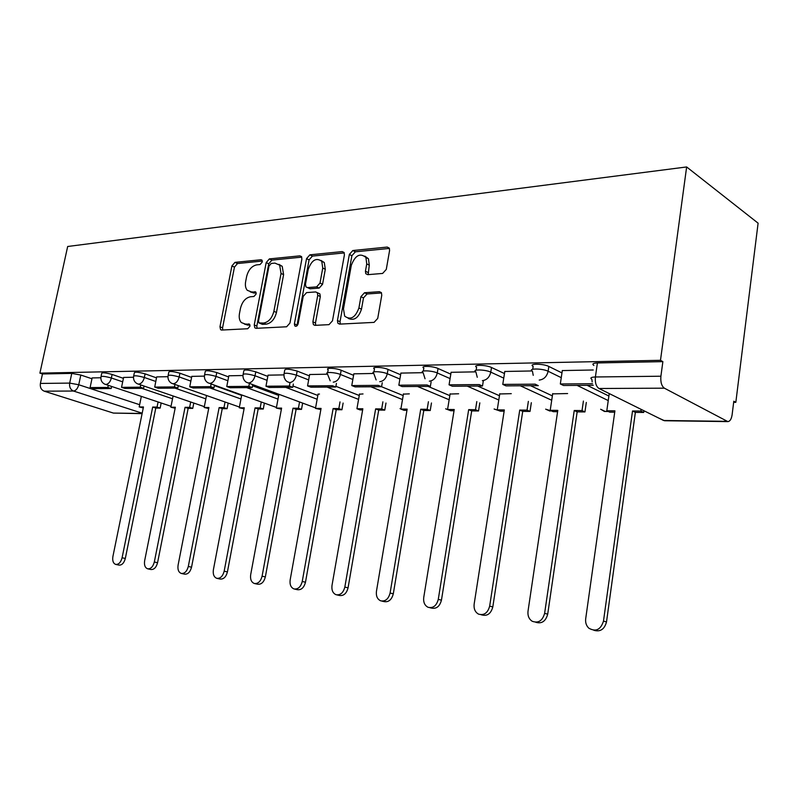<?xml version="1.0" encoding="UTF-8"?>
<svg xmlns="http://www.w3.org/2000/svg" width="798" height="798" viewBox="0 0 798 798"><rect width="100%" height="100%" fill="white"/><g stroke="black" fill="none" stroke-linecap="round" stroke-linejoin="round"><path stroke-width="1.2" d="M262.293 261.973L261.993 260.158L261.006 259.759L234.951 262.372L231.899 265.963L219.969 326.771L220.587 329.654L221.704 330.053L247.739 328.746L249.964 326.212L249.555 324.207L245.245 324.058L241.335 322.562C239.41 320.457 238.792 317.424 239.48 313.464L240.477 308.307C242.233 301.624 245.575 297.774 250.512 296.756L253.934 296.497L256.158 293.953L255.799 292.048L251.44 291.938L247.26 290.292C245.535 288.228 244.996 285.335 245.644 281.624L246.632 276.517C248.378 269.884 251.719 266.003 256.657 264.876L260.078 264.537L262.293 261.973M382.631 273.435L386.282 269.425L389.584 250.492L389.334 248.218L387.249 247.061L352.846 250.522L349.354 254.442L337.444 320.547L337.923 323.31L339.619 324.118L374.062 322.382L377.723 318.412L381.763 295.26L381.424 292.756L379.439 291.689L364.506 292.746L360.915 296.686L358.91 307.988C355.31 317.664 350.571 320.387 344.686 316.158L343.479 308.926L351.32 265.295C355.22 255.25 360.088 252.647 365.923 257.485L366.741 263.899L365.444 271.21L365.773 273.664L367.708 274.672L382.631 273.435M686.639 166.952L660.485 360.307L39.9 373.135L67.67 246.492L686.639 166.952L758.1 223.171L735.826 402.342L733.661 402.332M301.873 259.101L301.484 256.567L299.888 255.849L269.365 258.911L266.183 262.602L254.243 324.956L254.831 327.828L256.098 328.327L286.622 326.781L289.943 323.06L301.873 259.101M344.277 252.916L312.417 256.088L309.873 254.841L342.242 251.589L344.068 252.497L342.242 251.589M315.699 325.315L315.479 322.981L312.886 321.853L313.405 324.656L314.961 325.355L329.005 324.646L332.487 320.816L344.407 254.931L344.068 252.497M312.886 321.853L317.744 295.35L317.305 292.686L315.669 291.938L306.572 292.607L303.22 296.387L298.153 323.699C297.335 326.023 296.218 326.751 294.781 325.883L294.402 323.898L306.542 258.642L309.873 254.841M660.485 360.307L662.869 361.634L660.904 376.217C660.425 382.092 661.582 386.082 664.385 388.177L727.846 421.603C730 421.404 731.427 419.12 732.115 414.751L733.801 401.214L735.826 402.342M39.9 373.135L42.474 373.973L71.77 373.394L80.817 375.04L91.96 378.771M142.184 413.194L73.506 391.04L44.199 391.18L113.416 413.085L142.134 413.464M44.199 391.18C41.167 389.833 39.9 387.249 40.399 383.439L69.685 383.1L78.743 384.746L139.64 404.706M42.474 373.973L40.399 383.439M142.094 413.633L113.416 413.085M133.485 377.245L123.61 377.434M167.949 376.706L156.677 376.885L154.712 387.08L174.453 386.93L174.952 384.456M204.388 376.127L191.809 376.367M242.971 375.519L228.836 375.788M283.898 374.88L268.048 375.17M319.479 394.032L318.043 394.262M327.389 374.192L309.644 374.521M363.02 393.943L359.489 394.192M373.693 373.464L353.843 373.833M409.314 393.863L403.419 394.122M423.08 372.676L400.905 373.095M458.631 393.763L450.082 394.042M475.768 371.848L451.109 372.307M511.279 393.663L499.728 393.963M532.116 370.96L504.785 371.469M567.607 393.554L552.655 393.873M593.233 369.993L562.311 370.571M532.725 369.255L533.164 366.412C527.897 363.489 543.219 363.489 548.834 366.452L561.962 372.915M587.158 385.324L608.894 396.027M476.157 370.182L476.615 367.319C471.867 364.596 485.942 364.736 491.508 367.499L504.466 373.544M530.57 385.713L552.366 395.868M423.349 371.05L423.828 368.177C419.549 365.634 432.536 365.893 438.022 368.486L450.81 374.152M477.663 386.062L499.448 395.738M373.953 371.868L374.452 368.975C370.581 366.611 382.621 366.97 388.018 369.404L400.626 374.751M428.067 386.402L449.823 395.638M327.639 372.636L328.168 369.733C324.676 367.539 335.868 367.978 341.165 370.262L353.584 375.329M381.494 386.721L403.18 395.559M284.138 373.354L284.677 370.452C284.677 368.566 288.836 368.766 297.165 371.07L309.395 375.878M335.908 386.312L359.26 395.499M243.2 374.043L243.759 371.13C243.799 369.404 247.809 369.634 255.769 371.828L267.819 376.417M292.976 385.993L317.833 395.459M204.607 374.681L205.176 371.778C205.276 370.202 209.126 370.452 216.757 372.546L228.617 376.925M252.537 385.763L278.682 395.429M168.169 375.299L168.747 372.397C168.887 370.95 172.607 371.22 179.919 373.225L191.6 377.414M214.383 385.604L241.644 395.399M133.695 375.878L134.293 372.995C134.473 371.659 138.064 371.948 145.086 373.863L156.588 377.883M101.047 376.417L101.655 373.554C101.865 372.337 105.346 372.636 112.099 374.462L123.421 378.332M100.847 377.763L92.139 377.933M662.869 361.634L597.413 362.94C593.014 363.16 591.837 363.998 593.892 365.444M250.343 291.918L254.013 293.066L251.44 291.938M256.178 292.906L254.013 293.066M244.378 324.038L247.849 325.135L245.245 324.058M249.964 325.015L247.849 325.135M262.333 261.066L237.505 263.539L234.452 267.121L222.572 327.818L222.712 330.003M301.784 257.146L271.919 260.108L268.736 263.789L256.846 326.033L257.016 328.277M271.23 263.46L268.996 266.043L258.522 320.916L258.921 322.911L263.52 323.07C268.617 322.123 272.068 318.203 273.874 311.33L281.036 273.455L279.659 265.126L274.921 263.101L271.23 263.46M259.779 323.27L262.422 324.357L259.829 323.27M278.921 264.338L282.223 266.333L283.599 274.632L276.467 312.447C274.672 319.31 271.22 323.22 266.113 324.158L262.422 324.357M315.479 322.981L320.317 296.527L319.878 293.873L317.305 292.686L319.878 293.873M312.417 256.088L309.085 259.879L296.946 325.823M322.751 268.048L321.744 261.305C316.227 257.315 311.729 259.998 308.228 269.365L305.474 284.238L305.923 286.881L307.509 287.599L316.597 286.891L319.998 283.071L322.751 268.048L325.305 269.285L324.297 262.552L321.015 260.437M307.469 287.599L310.073 288.776L307.509 287.599M325.305 269.285L322.562 284.278L319.17 288.088L310.073 288.776M364.866 256.118L368.457 258.771L369.284 265.175L368.177 274.632M348.237 318.392C354.132 320.986 358.541 317.913 361.484 309.185L358.91 307.988M381.534 292.956L367.07 293.973L363.489 297.903L361.484 309.185M389.424 248.417L355.389 251.809L351.888 255.719L340.028 321.704L340.277 324.078M143.261 407.948L139.191 406.93L143.46 406.97L112.897 556.545C112.279 560.745 113.196 563.368 115.66 564.405C118.663 564.625 120.807 562.41 122.094 557.762L125.316 558.47C124.029 563.119 121.885 565.323 118.882 565.094L115.9 564.455M161.176 403L160.149 408.107L157.056 407.08L152.687 407.05L155.79 408.067L125.316 558.47M160.149 408.107L155.79 408.067M111.59 386.441L111.151 388.536L107.84 387.439L90.094 387.579L92.139 377.903M107.84 387.439L108.279 385.334M111.151 388.536L93.396 388.666L90.094 387.579M152.687 407.05L122.094 557.762M157.056 407.08L158.094 401.973M139.191 406.93L141.346 396.377M175.141 408.237L170.852 407.199L175.341 407.229L144.647 560.725C144.029 565.014 145.007 567.707 147.59 568.794C150.762 569.074 153.007 566.799 154.323 562.001L157.565 562.72C156.248 567.508 154.004 569.772 150.832 569.503L147.889 568.864M193.804 403.05L192.747 408.396L189.645 407.349L185.056 407.309L188.158 408.357L157.565 562.72M192.747 408.396L188.158 408.357M144.049 386.052L143.58 388.327L140.258 387.19L121.545 387.339L123.61 377.404M140.258 387.19L140.717 384.915M143.58 388.327L124.867 388.446L121.545 387.339M185.056 407.309L154.323 562.001M189.645 407.349L190.702 401.993M170.852 407.199L173.096 395.978M208.697 408.546L204.168 407.469L208.896 407.509L178.094 565.134C177.485 569.513 178.533 572.276 181.236 573.433C184.587 573.752 186.941 571.438 188.298 566.47L191.55 567.198C190.193 572.146 187.839 574.46 184.488 574.141L181.605 573.503M228.158 403.09L227.081 408.706L223.969 407.628L219.131 407.588L222.243 408.666L191.55 567.198M227.081 408.706L222.243 408.666M178.283 385.624L177.794 388.087L158.044 388.227L154.712 387.08M177.794 388.087L174.453 386.93M219.131 407.588L188.298 566.47M223.969 407.628L225.056 402.002M204.168 407.469L206.512 395.509M244.068 408.865L239.28 407.758L244.268 407.798L213.385 569.772C212.797 574.251 213.914 577.094 216.737 578.311C220.298 578.7 222.772 576.326 224.168 571.198L227.42 571.927C226.034 577.054 223.56 579.418 219.999 579.029L217.186 578.41M264.387 403.11L263.28 409.035L260.168 407.928L255.061 407.888L258.173 408.985L227.42 571.927M263.28 409.035L258.173 408.985M214.472 385.145L213.944 387.848L210.602 386.651L189.734 386.811L191.809 376.327M210.602 386.651L211.131 383.948M213.944 387.848L193.076 387.988L189.734 386.811M255.061 407.888L224.168 571.198M260.168 407.928L261.285 401.993M239.28 407.758L241.724 394.95M281.395 409.194L276.327 408.067L281.594 408.107L250.682 574.68C250.103 579.248 251.29 582.171 254.253 583.468C258.033 583.937 260.647 581.513 262.093 576.186L265.345 576.934C263.909 582.241 261.295 584.665 257.515 584.196L254.821 583.597M302.651 403.1L301.504 409.374L298.402 408.247L293.006 408.197L296.108 409.334L265.345 576.934M301.504 409.374L296.108 409.334M252.757 384.616L252.198 387.589L248.846 386.362L226.762 386.531L228.846 375.748M248.846 386.362L249.415 383.379M252.198 387.589L230.103 387.738L226.762 386.531M293.006 408.197L262.093 576.186M298.402 408.247L299.559 401.953M276.327 408.067L278.891 394.302M320.856 409.554L315.489 408.386L321.065 408.426L290.163 579.877C289.594 584.525 290.851 587.537 293.943 588.924C297.983 589.493 300.746 587.009 302.243 581.473L305.484 582.221C303.998 587.747 301.235 590.231 297.195 589.662L294.671 589.094M343.12 403.07L341.933 409.743L338.841 408.576L333.135 408.526L336.227 409.693L305.484 582.221M341.933 409.743L336.227 409.693M293.345 384.038L292.736 387.319L289.395 386.042L265.963 386.222L268.058 375.13M289.395 386.042L290.003 382.761M292.736 387.319L269.315 387.469L265.963 386.222M333.135 408.526L302.243 581.473M338.841 408.576L340.028 401.893M315.489 408.386L318.083 394.032M362.641 409.933L360.028 409.903L356.935 408.726L362.841 408.776L332.008 585.393C331.459 590.101 332.786 593.203 336.008 594.7C340.337 595.398 343.28 592.854 344.836 587.079L348.068 587.837C346.522 593.602 343.579 596.136 339.25 595.438L336.956 594.919M385.983 403.04L384.766 410.132L381.693 408.935L375.639 408.885L378.711 410.072L348.068 587.837M384.766 410.132L378.711 410.072M336.427 383.419L335.778 387.02L332.447 385.713L307.559 385.903L309.654 374.471M335.778 387.02L310.901 387.19L307.559 385.903M375.639 408.885L344.836 587.079M381.693 408.935L382.91 401.823M356.935 408.726L359.529 393.953M406.95 410.332L403.958 410.302L400.885 409.085L407.15 409.145L376.457 591.238C375.918 596.006 377.314 599.198 380.646 600.814C385.304 601.692 388.456 599.099 390.092 593.034L393.304 593.802C391.678 599.857 388.526 602.44 383.868 601.562L381.923 601.113M431.469 402.98L430.222 410.541L427.169 409.304L420.736 409.254L423.788 410.481L393.304 593.802M430.222 410.541L423.788 410.481M382.262 382.731L381.574 386.711L378.262 385.364L351.768 385.564L353.853 373.773M381.574 386.711L355.1 386.89L351.768 385.564M420.736 409.254L390.092 593.034M427.169 409.304L428.426 401.723M400.885 409.085L403.469 393.873M454.032 410.751L450.611 410.721L447.568 409.474L454.232 409.524L423.738 597.463C423.229 602.241 424.676 605.512 428.067 607.288C433.124 608.425 436.526 605.792 438.272 599.378L441.454 600.156C439.718 606.55 436.326 609.173 431.269 608.036L429.863 607.707M479.827 402.87L478.541 410.98L475.518 409.703L468.675 409.643L471.698 410.91L441.454 600.156M478.541 410.98L471.698 410.91M431.11 381.943L430.371 386.382L427.09 384.985L398.84 385.205L400.915 373.025M430.371 386.382L402.142 386.581L398.84 385.205M468.675 409.643L438.272 599.378M475.518 409.703L476.815 401.574M447.568 409.474L450.122 393.783M504.137 411.209L500.246 411.17L497.244 409.883L504.336 409.943L474.152 604.096C473.663 608.804 475.109 612.146 478.501 614.111C484.037 615.657 487.758 613.004 489.663 606.141L492.805 606.929C490.91 613.772 487.199 616.415 481.663 614.869L481.134 614.739M531.338 402.701L530.012 411.439L527.039 410.122L519.737 410.062L522.72 411.369L492.805 606.929M530.012 411.439L522.72 411.369M483.289 381.065L482.501 386.033L479.259 384.586L449.065 384.816L451.119 372.237M482.501 386.033L452.336 386.242L449.065 384.816M519.737 410.062L489.663 606.141M527.039 410.122L528.366 401.364M497.244 409.883L499.777 393.683M557.593 411.688L553.154 411.648L550.211 410.322L557.782 410.381L528.017 611.188C527.548 615.667 528.914 619.009 532.096 621.213C538.261 623.507 542.431 620.894 544.615 613.373L547.707 614.161C545.702 621.363 541.702 624.056 535.697 622.25M586.311 402.451L584.944 411.938L582.031 410.581L574.231 410.511L577.154 411.868L547.707 614.161M584.944 411.938L577.154 411.868M502.77 384.407L505.992 385.873L538.301 385.653L535.109 384.157L502.77 384.407L504.805 371.389M574.231 410.511L544.615 613.373M582.031 410.581L583.408 401.065M550.211 410.322L552.705 393.584M614.719 412.207L609.692 412.157L606.799 410.78L614.909 410.85L585.692 618.779C585.263 622.62 586.311 625.762 588.834 628.196C595.797 632.116 600.685 629.762 603.488 621.123L606.51 621.921C604.485 629.333 600.256 632.126 593.842 630.28M643.936 410.751L643.707 412.466L640.864 411.06L632.515 410.99L635.368 412.386L606.51 621.921M643.707 412.466L635.368 412.386M592.525 383.718L560.326 383.968L562.321 370.481M593.243 385.284L563.488 385.484L560.326 383.968M632.515 410.99L603.488 621.123M640.864 411.06L641.103 409.344M606.799 410.78L609.243 393.574M262.053 260.248L261.006 259.759M249.584 324.247L248.677 323.868M255.849 292.108L254.861 291.669M664.385 388.177L598.999 388.496L663.597 420.486L726.918 421.344M80.817 375.04L78.743 384.746C77.695 388.546 75.95 390.651 73.506 391.04C70.463 389.653 69.187 387 69.685 383.1L71.77 373.394M548.834 366.452L548.116 371.25L561.263 377.663M577.124 385.394L608.246 400.576M491.508 367.499L490.77 372.137L503.747 378.122M520.336 385.783L551.707 400.257M438.022 368.486L437.284 372.965L450.082 378.591M467.259 386.132L498.79 399.988M388.018 369.404L387.279 373.733L399.888 379.04M417.554 386.471L449.154 399.758M341.165 370.262L340.417 374.462L352.846 379.489M370.9 386.791L402.501 399.569M297.165 371.07L296.417 375.14L308.656 379.918M327.03 387.08L358.571 399.389M255.769 371.828L255.021 375.778L267.081 380.327M285.694 387.359L317.145 399.239M216.757 372.546L216.009 376.377L227.879 380.736M246.692 387.629L278.003 399.1M179.919 373.225L179.171 376.945L190.862 381.115M209.814 387.878L240.956 398.98M145.086 373.863L144.348 377.484L155.849 381.484M174.902 388.107L205.854 398.87M112.099 374.462L111.361 377.993L122.693 381.843M141.805 388.337L172.538 398.771M100.907 377.075C101.117 375.868 104.608 376.177 111.361 377.993C110.294 381.903 108.478 384.057 105.915 384.466L104.638 384.127C101.885 382.631 100.638 380.287 100.907 377.075M133.545 376.606C133.715 375.289 137.316 375.589 144.348 377.484C143.261 381.494 141.366 383.708 138.662 384.137L137.216 383.718C134.513 382.182 133.286 379.808 133.545 376.606M167.999 376.107C168.129 374.681 171.859 374.96 179.171 376.945C178.074 381.065 176.089 383.349 173.246 383.788L171.59 383.279C168.957 381.683 167.76 379.299 167.999 376.107M204.428 375.599C204.517 374.033 208.378 374.302 216.009 376.377C214.881 380.616 212.817 382.96 209.804 383.419L207.899 382.781C205.365 381.145 204.208 378.741 204.428 375.599M243.001 375.06C243.041 373.354 247.051 373.594 255.021 375.778C253.874 380.137 251.709 382.551 248.527 383.02L246.313 382.232C243.909 380.536 242.811 378.142 243.001 375.06M283.928 374.491C283.918 372.636 288.078 372.846 296.417 375.14C295.25 379.639 292.976 382.122 289.604 382.601L287.021 381.594L285.425 380.008L284.178 377.414L283.928 374.491M330.212 380.836L327.409 373.903C323.918 371.728 335.12 372.197 340.417 374.462C339.23 379.1 336.846 381.663 333.255 382.162M376.127 379.918L373.703 373.274C369.833 370.94 381.873 371.329 387.279 373.733C386.072 378.521 383.559 381.175 379.738 381.693M425.045 378.771L423.09 372.616C418.79 370.102 431.788 370.392 437.284 372.965C436.057 377.913 433.414 380.656 429.334 381.185M477.264 377.284L475.877 371.918C471.119 369.215 485.204 369.394 490.77 372.137C489.533 377.255 486.73 380.097 482.371 380.646M533.224 375.349L532.436 371.17C527.169 368.277 542.49 368.317 548.116 371.25C546.849 376.556 543.887 379.499 539.219 380.067M400.037 408.606L402.441 409.703M449.134 410.122L445.643 408.805M498.63 410.481L494.102 408.995M551.308 410.82L549.762 411L545.662 409.145M607.537 411.13L605.313 411.479L600.635 409.254M597.413 362.94L595.398 376.975L660.904 376.217M592.156 381.923L591.887 379.359C589.822 377.953 590.989 377.165 595.398 376.975C594.909 382.641 596.106 386.481 598.999 388.496M727.846 421.603L664.554 420.746L658.34 417.883M222.572 327.818L219.969 326.771M234.452 267.121L231.899 265.963M237.505 263.539L234.951 262.372M256.846 326.033L254.243 324.956M268.736 263.789L266.183 262.602M271.919 260.108L269.365 258.911M301.534 256.647L299.888 255.849M266.113 324.158L263.52 323.07M276.467 312.447L273.874 311.33M283.599 274.632L281.036 273.455M320.317 296.527L317.744 295.35M296.996 325.015L294.402 323.898M309.085 259.879L306.542 258.642M319.17 288.088L316.597 286.891M322.562 284.278L319.998 283.071M367.988 272.477L365.444 271.21M369.284 265.175L366.741 263.899M363.489 297.903L360.915 296.686M367.07 293.973L364.506 292.746M381.334 292.607L379.439 291.689M340.028 321.704L337.444 320.547M351.888 255.719L349.354 254.442M355.389 251.809L352.846 250.522M389.284 248.128L387.249 247.061M171.031 406.292L105.645 384.456M204.328 406.651L138.413 384.127M239.42 407.03L173.026 383.778M276.447 407.449L209.645 383.409M315.579 407.888L248.447 383.02M400.127 408.636L402.751 409.823M445.823 408.885L449.713 410.352M494.371 409.115L499.319 410.771M546.032 409.314L552.046 411.15M601.123 409.484L604.455 411.469L608.285 411.489M221.595 330.063L220.587 329.654M256.038 328.327L254.831 327.828M282.223 266.333L279.659 265.126M315.001 325.355L313.405 324.656M295.809 326.322L294.781 325.883M324.297 262.552L321.744 261.305M367.798 274.662L365.773 273.664M368.457 258.771L365.923 257.485M339.729 324.108L337.923 323.31"/></g></svg>
